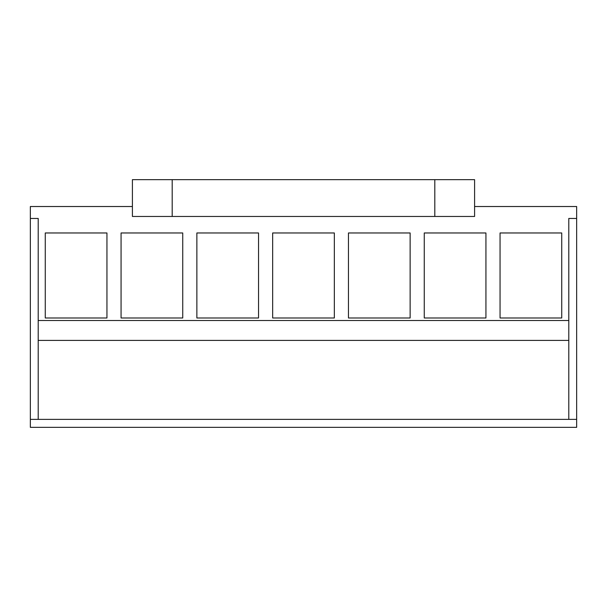 <?xml version="1.0" encoding="UTF-8"?>
<svg xmlns="http://www.w3.org/2000/svg" width="607" height="607" viewBox="0 0 607 607"><rect width="100%" height="100%" fill="white"/><g stroke="black" fill="none" stroke-linecap="round" stroke-linejoin="round"><path stroke-width="0.91" d="M474.591 206.517L576.65 206.517L576.65 427.343L30.35 427.343L30.35 206.517L132.409 206.517M576.65 419.384L30.35 419.384M576.65 218.452L568.789 218.452L568.789 320.511L38.211 320.511L38.211 340.406L568.789 340.406L568.789 419.384M30.35 218.452L38.211 218.452L38.211 320.511M561.733 317.992L500.054 317.992L500.054 232.967L561.733 232.967L561.733 317.992M334.336 232.967L272.664 232.967L272.664 317.992L334.336 317.992L334.336 232.967M258.536 317.992L196.865 317.992L196.865 232.967L258.536 232.967L258.536 317.992M485.934 232.967L424.263 232.967L424.263 317.992L485.934 317.992L485.934 232.967M410.135 232.967L348.464 232.967L348.464 317.992L410.135 317.992L410.135 232.967M182.737 317.992L121.066 317.992L121.066 232.967L182.737 232.967L182.737 317.992M45.267 317.992L45.267 232.967L106.946 232.967L106.946 317.992L45.267 317.992M38.211 419.384L38.211 340.406L568.789 340.406L568.789 320.511M434.802 179.657L474.591 179.657L474.591 216.464L132.409 216.464L132.409 179.657L434.802 179.657L434.802 216.464M172.198 179.657L172.198 216.464"/></g></svg>
